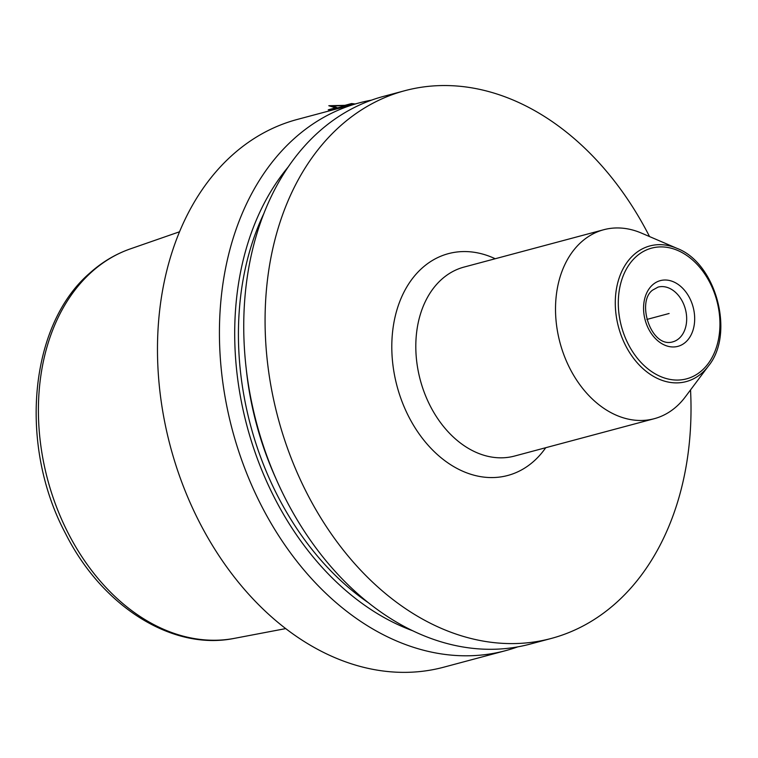 <?xml version="1.0" encoding="UTF-8"?>
<svg xmlns="http://www.w3.org/2000/svg" width="758" height="758" viewBox="0 0 758 758"><rect width="100%" height="100%" fill="white"/><g stroke="black" fill="none" stroke-linecap="round" stroke-linejoin="round"><path stroke-width="1.14" d="M654.249 418.7L514.549 456.051A97.81 71.413 75 0 1 425.854 396.453A97.81 71.413 75 0 1 441.554 279.437A97.81 71.413 -105 0 1 464.019 267.081L603.728 229.731A97.81 71.413 -105 0 0 581.263 242.086A97.81 71.413 75 0 0 565.563 359.103A97.81 71.413 75 0 0 654.249 418.7A97.81 71.413 75 0 0 676.714 406.345A97.81 71.413 -105 0 0 685.27 396.946L708.446 365.991A70.219 51.269 -105 0 1 702.306 372.737A70.219 51.269 75 0 1 627.937 349.836A70.219 51.269 75 0 1 633.773 254.811A70.219 51.269 -105 0 1 676.998 248.359C716.149 262.988 735.08 333.776 708.446 365.991M603.728 229.731A97.81 71.413 -105 0 1 641.467 233.104L676.998 248.359M404.829 90.695L383.491 96.399A283.492 207 -105 0 0 318.379 132.214A283.492 207 75 0 0 272.871 471.391A283.492 207 75 0 0 529.937 644.148L551.284 638.444A283.492 207 75 0 1 294.208 465.687A283.492 207 75 0 1 339.717 126.51A283.492 207 -105 0 1 404.829 90.695A283.492 207 -105 0 1 649.54 236.572M690.538 389.915A283.492 207 -105 0 1 616.396 602.629A283.492 207 75 0 1 551.284 638.444M288.315 166.836A270.019 197.156 75 0 0 247.08 426.328A270.019 197.156 75 0 0 412.305 630.609M359.178 102.898L297.231 119.461A283.492 207 -105 0 0 232.119 155.276A283.492 207 75 0 0 186.61 494.462A283.492 207 75 0 0 443.676 667.211L505.633 650.648A283.492 207 75 0 1 248.558 477.891A283.492 207 75 0 1 294.066 138.714A283.492 207 -105 0 1 359.178 102.898A283.492 207 -105 0 1 371.467 100.151M505.633 650.648A283.492 207 75 0 0 517.648 646.896M646.858 319.44L669.115 313.49L646.858 319.44M344.899 105.343L328.811 105.722L335.519 107.844M332.506 110.033L328.214 109.806L336.855 107.494L331.957 105.978L343.687 105.665L351.589 103.552L355.142 103.979M354.422 104.168L353.237 103.694L329.901 109.929L333.15 109.863M658.058 287.102A28.349 20.703 -105 0 1 683.763 304.375A28.349 20.703 -105 0 1 679.215 338.295A28.349 20.703 75 0 1 672.697 341.877C651.198 348.396 636.095 302.082 652.572 290.134L658.058 287.102M652.515 284.923A34.015 24.843 75 0 0 649.691 330.952A34.015 24.843 75 0 0 685.725 342.057A34.015 24.843 -105 0 0 688.548 296.018A34.015 24.843 -105 0 0 652.515 284.923M636.104 256.678A67.652 49.393 -105 0 1 707.754 278.745A67.652 49.393 -105 0 1 702.135 370.292A67.652 49.393 75 0 1 630.485 348.225A67.652 49.393 75 0 1 636.104 256.678M495.211 258.743A114.818 83.835 -105 0 0 422.026 268.152A114.818 83.835 75 0 0 412.485 423.533A114.818 83.835 75 0 0 534.087 460.987A114.818 83.835 -105 0 0 545.741 447.713M246.075 367.308A260.818 190.438 75 0 0 275.656 477.966M263.945 213.368A265.073 193.546 75 0 0 367.971 602.449M179.561 231.768L130.367 248.87A201.865 147.393 -105 0 0 91.557 272.056A201.865 147.393 75 0 0 57.144 508.59A201.865 147.393 75 0 0 234.497 638.34L285.662 628.609M130.367 248.87C115.529 254.063 102.027 262.116 89.87 273.032C28.662 325.495 18.609 446.074 65.719 533.897C102.141 606.353 172.293 651.141 234.497 638.34"/></g></svg>
